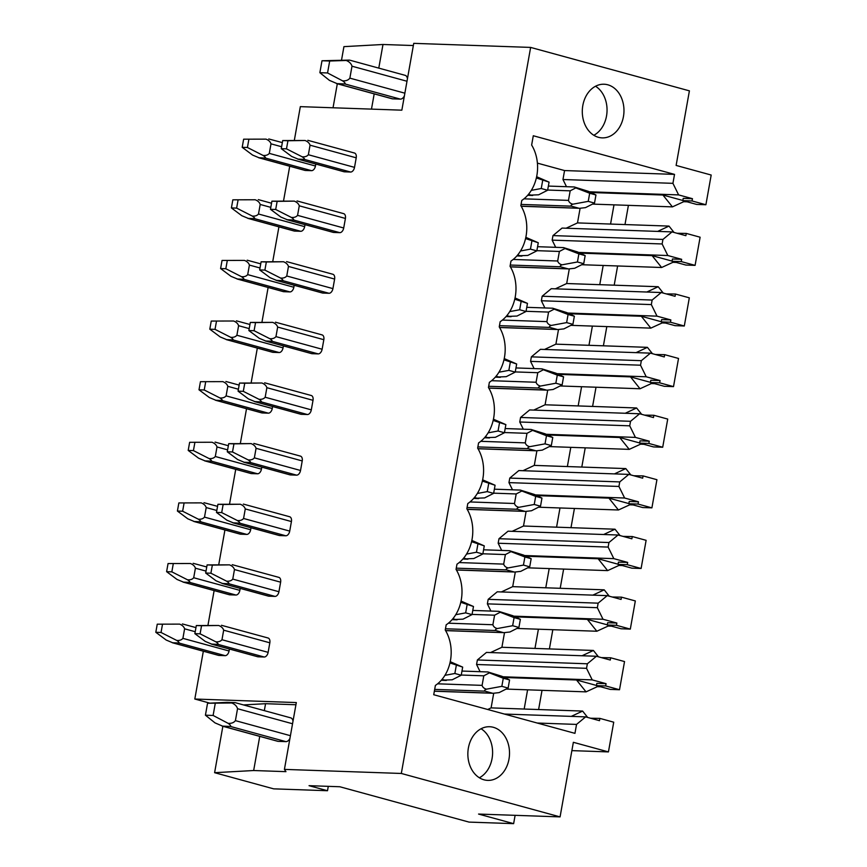 <?xml version="1.0" encoding="UTF-8"?>
<svg xmlns="http://www.w3.org/2000/svg" width="867" height="867" viewBox="0 0 867 867"><rect width="100%" height="100%" fill="white"/><g stroke="black" fill="none" stroke-linecap="round" stroke-linejoin="round"><path stroke-width="1.3" d="M339.81 786.748L469.036 822.1L513.632 823.65L478.562 814.059L560.071 816.887L401.313 773.462L284.419 769.387L285.958 771.652L253.663 770.525L214.604 772.692L273.679 788.851L327.509 790.726L309.042 785.675L339.81 786.748M413.353 45.539L382.986 44.488L343.928 46.645L341.576 59.834M337.317 83.785L333.036 107.779M222.862 726.286L214.604 772.692M294.368 140.14L300.329 106.641L401.844 110.174L413.743 43.35L530.637 47.414L689.406 90.851L676.119 165.434L711.189 175.036L705.901 204.742L696.667 204.428L682.828 200.635L683.229 198.37L692.462 198.695L692.05 200.96L682.828 200.635M382.986 44.488L378.781 68.125M374.197 93.874L371.477 109.123M295.929 704.752L265.562 703.701L264.327 710.626M259.742 736.376L253.663 770.525M222.104 726.091L230.503 726.47C231.11 725.961 230.319 724.92 228.129 723.338C231.435 723.587 233.862 722.688 235.412 720.64L237.536 708.707C236.81 706.139 234.892 704.221 231.76 702.974L207.549 703.256L205.425 715.188L215.005 722.883L222.819 726.21L278.199 741.361A6.102 3.782 105.3 0 1 277.657 741.274L222.375 726.156M278.199 741.361L285.893 741.632A6.102 3.782 105.3 0 0 289.936 738.402M235.163 702.649L290.694 717.843A6.102 3.782 105.3 0 1 293.003 721.225M319.869 72.687L327.553 72.958L329.688 61.015L321.993 60.755L319.869 72.687L329.449 80.382L337.263 83.698L392.653 98.849A6.102 3.782 105.3 0 1 392.101 98.773L336.819 83.644M392.653 98.849L400.337 99.12A6.102 3.782 105.3 0 0 404.39 95.901M336.548 83.59L344.958 83.969C345.554 83.46 344.763 82.419 342.573 80.837C345.89 81.086 348.317 80.176 349.867 78.138L351.991 66.206C351.265 63.627 349.336 61.72 346.204 60.462L349.596 60.126L405.138 75.331A6.102 3.782 105.3 0 1 407.447 78.713M243.454 704.925L265.562 703.701M209.738 703.115L194.815 699.03L296.319 702.563L284.419 769.387M513.632 823.65L515.117 815.327M590.622 718.244L599.888 718.396L613.728 722.189L608.439 751.906L571.873 750.627M538.602 709.542L542.027 690.327M600.723 686.794L597.352 686.675M601.427 657.619L610.682 657.782L624.533 661.564L619.515 689.731L610.281 689.406L596.442 685.624L596.843 683.348L606.066 683.673L605.665 685.938L596.442 685.624M549.407 648.917L552.821 629.702M611.528 626.169L608.146 626.05M612.221 597.005L621.476 597.157L635.327 600.939L630.309 629.106L621.086 628.781L607.236 624.999L607.637 622.734L616.87 623.048L616.459 625.313L607.236 624.999M560.201 588.292L563.626 569.088M622.322 565.544L618.951 565.436M623.026 536.38L632.281 536.532L646.121 540.325L641.103 568.481L631.88 568.167L618.03 564.374L618.442 562.109L627.665 562.423L627.264 564.699L618.03 564.374M570.995 527.678L574.42 508.463M633.127 504.93L629.745 504.811M633.82 475.755L643.076 475.907L656.926 479.7L651.908 507.856L642.675 507.542L628.835 503.749L629.236 501.484L638.47 501.809L638.058 504.074L628.835 503.749M581.8 467.053L585.225 447.838M643.921 444.305L640.54 444.186M644.614 415.13L653.881 415.282L667.72 419.075L662.702 447.242L653.48 446.917L639.629 443.124L640.03 440.859L649.264 441.184L648.863 443.449L639.629 443.124M592.594 406.428L596.019 387.213M654.715 383.68L651.345 383.561M655.419 354.505L664.675 354.668L678.525 358.45L673.507 386.617L664.274 386.292L650.434 382.51L650.835 380.234L660.058 380.559L659.657 382.824L650.434 382.51M603.399 345.803L606.813 326.588M665.52 323.055L662.139 322.936M666.214 293.891L675.469 294.043L689.319 297.825L684.301 325.992L675.079 325.667L661.228 321.885L661.629 319.62L670.863 319.934L670.451 322.21L661.228 321.885M614.194 285.189L617.618 265.974M676.314 262.43L672.944 262.322M677.019 233.266L686.274 233.418L700.113 237.211L695.096 265.367L685.873 265.053L672.023 261.26L672.434 258.995L681.657 259.32L681.256 261.585L672.023 261.26M624.988 224.564L628.412 205.349M687.119 201.816L683.738 201.697M560.071 816.887L573.358 742.304L608.439 751.906M695.096 265.367L681.256 261.585M686.274 233.418L685.873 235.683L672.023 231.901L662.941 239.422L662.128 243.963L667.818 255.527L681.657 259.32M684.301 325.992L670.451 322.21M675.469 294.043L675.068 296.308L661.228 292.526L652.136 300.047L651.334 304.588L657.013 316.152L670.863 319.934M673.507 386.617L659.657 382.824M664.675 354.668L664.274 356.933L650.423 353.14L641.342 360.672L640.529 365.202L646.218 376.777L660.058 380.559M662.702 447.242L648.863 443.449M653.881 415.282L653.469 417.558L639.629 413.765L630.537 421.297L629.735 425.827L635.413 437.391L649.264 441.184M651.908 507.856L638.058 504.074M643.076 475.907L642.675 478.172L628.824 474.39L619.742 481.911L618.93 486.452L624.619 498.016L638.47 501.809M641.103 568.481L627.264 564.699M632.281 536.532L631.87 538.797L618.03 535.015L608.948 542.536L608.135 547.077L613.825 558.641L627.665 562.423M630.309 629.106L616.459 625.313M621.476 597.157L621.075 599.422L607.225 595.64L598.143 603.161L597.341 607.691L603.02 619.266L616.87 623.048M619.515 689.731L605.665 685.938M610.682 657.782L610.281 660.047L596.431 656.254L587.349 663.786L586.536 668.316L592.226 679.891L606.066 683.673M705.901 204.742L692.05 200.96M599.888 718.396L599.476 720.672L585.637 716.879L576.544 724.411L574.951 733.352L433.728 694.727L435.386 685.429A36.598 28.405 92 0 0 445.248 630.027L446.18 624.814A36.598 28.405 92 0 0 456.053 569.402L456.974 564.189A36.598 28.405 92 0 0 466.847 508.777L467.779 503.564A36.598 28.405 92 0 0 477.652 448.152L478.573 442.939A36.598 28.405 92 0 0 488.446 387.527L489.378 382.325A36.598 28.405 92 0 0 499.24 326.913L500.172 321.7A36.598 28.405 92 0 0 510.045 266.288L510.966 261.075A36.598 28.405 92 0 0 520.839 205.663L521.771 200.45A36.598 28.405 92 0 0 531.644 145.038L533.292 135.751L674.526 174.386L672.933 183.338L678.612 194.902L692.462 198.695M401.313 773.462L530.637 47.414M598.458 137.311A26.844 20.83 92 0 0 602.197 137.875A26.844 20.83 92 0 0 623.785 114.206A26.844 20.83 92 0 0 607.81 84.803A26.844 20.83 92 0 0 604.071 84.229A26.844 20.83 92 0 0 582.483 107.898A26.844 20.83 92 0 0 598.458 137.311M484.014 779.812A26.844 20.83 92 0 0 487.753 780.387A26.844 20.83 92 0 0 509.33 756.718A26.844 20.83 92 0 0 493.366 727.305A26.844 20.83 92 0 0 489.617 726.73A26.844 20.83 92 0 0 468.039 750.41A26.844 20.83 92 0 0 484.014 779.812M672.055 261.097L652.125 255.646L580.034 253.131M667.818 255.527L578.549 252.416M661.228 292.526L551.26 288.689L542.168 296.221L541.366 300.751L651.334 304.588M652.136 300.047L542.168 296.221M657.013 316.152L567.744 313.041M544.899 307.948L541.366 300.751M661.261 321.722L641.331 316.26L569.24 313.756M650.423 353.14L540.455 349.314L531.373 356.846L530.561 361.376L640.529 365.202M641.342 360.672L531.373 356.846M646.218 376.777L556.95 373.666M534.105 368.573L530.561 361.376M650.456 382.336L630.526 376.885L558.435 374.381M639.629 413.765L529.661 409.939L520.568 417.46L519.767 422.001L629.735 425.827M630.537 421.297L520.568 417.46M635.413 437.391L546.145 434.291M523.3 429.198L519.767 422.001M639.662 442.961L619.732 437.51L547.641 434.996M628.824 474.39L518.856 470.564L509.774 478.085L508.962 482.626L618.93 486.452M619.742 481.911L509.774 478.085M624.619 498.016L535.351 494.905M512.505 489.822L508.962 482.626M628.857 503.586L608.927 498.135L536.836 495.621M618.03 535.015L508.062 531.178L498.98 538.71L498.167 543.241L608.135 547.077M608.948 542.536L498.98 538.71M613.825 558.641L524.557 555.53M501.7 550.437L498.167 543.241M618.063 564.211L598.132 558.76L526.041 556.246M607.225 595.64L497.257 591.803L488.175 599.335L487.373 603.865L597.341 607.691M598.143 603.161L488.175 599.335M603.02 619.266L513.752 616.155M490.906 611.062L487.373 603.865M607.268 624.825L587.338 619.374L515.236 616.87M596.431 656.254L486.463 652.428L477.381 659.96L476.568 664.49L586.536 668.316M587.349 663.786L477.381 659.96M592.226 679.891L502.958 676.78M480.101 671.687L476.568 664.49M596.463 685.45L576.533 679.999L504.442 677.495M585.637 716.879L504.388 714.05M576.544 724.411L537.237 723.035M674.526 174.386L564.558 170.561L537.399 163.126M564.558 170.561L562.965 179.512L566.498 186.708M580.099 208.308L577.498 222.906L669.01 226.092L674.038 232.454M566.14 228.216L577.498 222.906M662.941 239.422L552.973 235.596L562.054 228.075L672.023 231.901M552.973 235.596L552.16 240.126L555.693 247.323M569.294 268.933L566.693 283.531L599.758 284.679L603.183 265.465L581.692 264.717M555.346 288.83L566.693 283.531M558.5 329.547L555.899 344.156L588.964 345.304L592.389 326.09L570.898 325.342M544.541 349.455L555.899 344.156M547.695 390.172L545.094 404.781L578.17 405.929L581.584 386.715L560.104 385.967M533.747 410.08L545.094 404.781M536.901 450.797L534.3 465.395L567.365 466.554L570.789 447.339L549.299 446.592M522.942 470.705L534.3 465.395M526.106 511.422L523.505 526.02L556.571 527.169L559.995 507.964L538.505 507.206M512.148 531.33L523.505 526.02M515.301 572.036L512.7 586.645L545.766 587.793L549.19 568.579L527.7 567.831M501.354 591.944L512.7 586.645M504.507 632.661L501.906 647.27L534.972 648.418L538.396 629.204L516.905 628.456M490.549 652.569L501.906 647.27M493.702 693.286L491.101 707.884L524.177 709.043L527.591 689.829L506.1 689.081M487.688 709.488L491.101 707.884M542.699 180.39L541.246 188.507L547.619 190.252L549.071 182.135L536.359 177.952M541.246 188.507L531.319 190.361M549.071 182.135L536.63 176.716M528.415 194.425L532.685 195.476M527.743 195.216L538.591 194.804L547.619 190.252M594.513 203.084L595.954 194.967L589.679 193.243L588.238 201.361L594.513 203.084L585.485 207.636L579.579 208.308M595.954 194.967L588.39 191.336L574.236 186.958M574.723 187.066L575.786 187.89L570.183 190.838L568.481 200.385C569.066 202.336 570.529 203.604 572.881 204.189C571.158 204.883 570.638 205.533 571.32 206.162L578.712 208.188L521.154 206.183M589.679 193.243L575.786 187.89M588.238 201.361L572.881 204.189M531.894 241.015L530.452 249.132L536.825 250.877L538.266 242.76L525.565 238.566M530.452 249.132L520.514 250.986M538.266 242.76L525.836 237.33M517.61 255.05L521.891 256.101M516.938 255.841L527.797 255.429L536.825 250.877M583.719 263.698L585.16 255.592L578.885 253.868L577.433 261.986L583.719 263.698L574.691 268.261L568.774 268.933M585.16 255.592L577.585 251.961L563.431 247.583M563.929 247.691L564.981 248.515L559.388 251.452L557.687 261C558.261 262.961 559.735 264.229 562.076 264.814C560.353 265.497 559.833 266.158 560.526 266.787L567.907 268.803L510.349 266.808M578.885 253.868L564.981 248.515M577.433 261.986L562.076 264.814M521.1 301.64L519.658 309.757L526.02 311.491L527.472 303.385L514.76 299.191M519.658 309.757L509.72 311.6M527.472 303.385L515.031 297.955M506.816 315.675L511.086 316.726M506.144 316.455L516.992 316.054L526.02 311.491M572.914 324.323L574.355 316.206L568.08 314.493L566.639 322.611L572.914 324.323L563.886 328.886L557.98 329.547M574.355 316.206L566.79 312.586L552.637 308.208M553.124 308.316L554.186 309.14L548.583 312.077L546.882 321.624C547.467 323.575 548.93 324.854 551.282 325.428C549.559 326.122 549.039 326.783 549.721 327.412L557.113 329.427L499.555 327.423M568.08 314.493L554.186 309.14M566.639 322.611L551.282 325.428M510.305 362.265L508.853 370.372L515.226 372.116L516.667 363.999L503.965 359.816M508.853 370.372L498.926 372.225M516.667 363.999L504.236 358.58M496.022 376.289L500.292 377.351M495.339 377.08L506.198 376.679L515.226 372.116M562.119 384.948L563.561 376.831L557.286 375.118L555.845 383.225L562.119 384.948L553.092 389.5L547.185 390.172M563.561 376.831L555.996 373.211L541.842 368.833M542.33 368.941L543.381 369.754L537.789 372.702L536.088 382.249C536.662 384.2 538.136 385.468 540.488 386.053C538.754 386.747 538.244 387.408 538.927 388.037L546.308 390.052L488.75 388.048M557.286 375.118L543.381 369.754M555.845 383.225L540.488 386.053M499.5 422.89L498.059 430.997L504.431 432.741L505.873 424.624L493.16 420.441M498.059 430.997L488.121 432.85M505.873 424.624L493.431 419.205M485.217 436.914L489.487 437.965M484.545 437.705L495.404 437.304L504.431 432.741M551.314 445.573L552.767 437.456L546.481 435.733L545.04 443.85L551.314 445.573L542.287 450.125L536.38 450.797M552.767 437.456L545.191 433.825L531.038 429.458M531.525 429.566L532.587 430.379L526.984 433.327L525.283 442.874C525.868 444.825 527.331 446.093 529.683 446.678C527.96 447.372 527.439 448.022 528.133 448.651L535.513 450.677L477.955 448.673M546.481 435.733L532.587 430.379M545.04 443.85L529.683 446.678M488.706 483.504L487.254 491.622L493.626 493.366L495.079 485.249L482.366 481.066M487.254 491.622L477.327 493.475M495.079 485.249L482.637 479.83M474.422 497.539L478.692 498.59M473.75 498.33L484.599 497.918L493.626 493.366M540.52 506.187L541.962 498.081L535.687 496.358L534.245 504.475L540.52 506.187L531.493 510.75L525.586 511.422M541.962 498.081L534.397 494.45L520.243 490.072M520.731 490.18L521.793 491.004L516.19 493.952L514.489 503.499C515.074 505.45 516.537 506.718 518.889 507.303C517.165 507.986 516.645 508.647 517.328 509.276L524.719 511.302L467.161 509.297M535.687 496.358L521.793 491.004M534.245 504.475L518.889 507.303M477.901 544.129L476.46 552.246L482.832 553.991L484.274 545.874L471.572 541.68M476.46 552.246L466.522 554.089M484.274 545.874L471.843 540.444M463.617 558.164L467.898 559.215M462.945 558.955L473.805 558.543L482.832 553.991M529.715 566.812L531.168 558.695L524.893 556.982L523.44 565.1L529.715 566.812L520.699 571.375L514.781 572.047M531.168 558.695L523.592 555.075L509.438 550.697L483.569 549.808M509.937 550.805L510.988 551.629L505.385 554.566L503.694 564.114C504.269 566.075 505.732 567.343 508.084 567.928C506.361 568.611 505.84 569.272 506.534 569.901L513.914 571.917L456.356 569.912M524.893 556.982L510.988 551.629M523.44 565.1L508.084 567.928M467.107 604.754L465.666 612.871L472.027 614.605L473.48 606.499L460.767 602.305M465.666 612.871L455.728 614.714M473.48 606.499L461.038 601.069M452.823 618.789L457.093 619.84M452.151 619.569L463 619.168L472.027 614.605M518.921 627.437L520.363 619.32L514.088 617.607L512.646 625.725L518.921 627.437L509.894 632L503.987 632.661M520.363 619.32L512.798 615.7L498.644 611.322M499.132 611.43L500.194 612.254L494.591 615.191L492.889 624.739C493.475 626.689 494.938 627.968 497.29 628.542C495.566 629.236 495.046 629.897 495.729 630.526L503.12 632.542L445.562 630.537M514.088 617.607L500.194 612.254M512.646 625.725L497.29 628.542M456.313 665.379L454.861 673.486L461.233 675.23L462.675 667.113L449.973 662.93M454.861 673.486L444.934 675.339M462.675 667.113L450.244 661.694M442.029 679.403L446.299 680.465M441.346 680.194L452.206 679.793L461.233 675.23M508.127 688.062L509.568 679.945L503.293 678.232L501.841 686.339L508.127 688.062L499.099 692.614L493.193 693.286M509.568 679.945L502.004 676.325L487.85 671.947M488.338 672.055L489.389 672.868L483.797 675.816L482.095 685.363C482.67 687.314 484.144 688.582 486.495 689.167C484.761 689.861 484.252 690.522 484.935 691.151L492.315 693.167L434.367 691.151M503.293 678.232L489.389 672.868M501.841 686.339L486.495 689.167M672.933 183.338L562.965 179.512M678.612 194.902L589.343 191.791M682.86 200.472L662.919 195.021L590.828 192.507M662.128 243.963L552.16 240.126M657.652 231.402L669.01 226.092M592.497 204.103L613.988 204.85L610.563 224.054M613.988 204.85L672.424 206.877L662.919 195.021M684.843 201.187L672.424 206.877M674.038 261.812L661.629 267.502L652.125 255.646M661.629 267.502L603.183 265.465M646.858 292.016L658.205 286.717L663.233 293.068M658.205 286.717L599.758 284.679M663.244 322.437L650.835 328.127L641.331 316.26M650.835 328.127L592.389 326.09M636.053 352.641L647.411 347.342L652.439 353.693M647.411 347.342L588.964 345.304M652.439 383.062L640.03 388.752L630.526 376.885M640.03 388.752L581.584 386.715M625.259 413.266L636.606 407.967L641.645 414.318M636.606 407.967L578.17 405.929M641.645 443.676L629.236 449.366L619.732 437.51M629.236 449.366L570.789 447.339M614.454 473.891L625.811 468.581L630.84 474.943M625.811 468.581L567.365 466.554M630.851 504.301L618.431 509.991L608.927 498.135M618.431 509.991L559.995 507.964M603.66 534.516L615.017 529.206L620.046 535.568M615.017 529.206L556.571 527.169M620.046 564.926L607.637 570.616L598.132 558.76M607.637 570.616L549.19 568.579M592.865 595.13L604.212 589.831L609.241 596.182M604.212 589.831L545.766 587.793M609.252 625.551L596.843 631.241L587.338 619.374M596.843 631.241L538.396 629.204M582.06 655.755L593.418 650.456L598.447 656.807M593.418 650.456L534.972 648.418M598.447 686.165L586.038 691.866L576.533 679.999M586.038 691.866L527.591 689.829M571.266 716.38L582.613 711.07L587.653 717.432M582.613 711.07L524.177 709.043M289.719 166.236L283.563 200.765M278.925 226.851L272.769 261.39M268.12 287.476L261.975 322.015M257.326 348.101L251.17 382.64M246.521 408.725L240.376 443.254M235.726 469.35L229.571 503.879M224.932 529.965L218.777 564.504M214.127 590.59L207.982 625.129M203.333 651.215L194.815 699.03M281.266 148.669L286.489 148.853L287.942 140.736L282.707 140.552L281.266 148.669L291.659 156.439L298.281 159.192L344.437 171.818A4.877 3.024 105.3 0 1 344.004 171.753L297.934 159.149M344.437 171.818L350.593 172.034A4.877 3.024 105.3 0 0 354.516 167.364L356.218 157.816A4.877 3.024 105.3 0 0 354.43 153.004A4.877 3.024 105.3 0 0 353.985 152.939M247.843 218.365L254.573 218.668C254.963 218.224 254.204 217.357 252.297 216.067C255.071 216.327 257.141 215.634 258.496 214.008L260.198 204.46C259.504 202.336 257.835 200.776 255.201 199.768L232.844 199.822L231.402 207.928L241.795 215.699L248.417 218.462L294.574 231.088A4.877 3.024 105.3 0 1 294.13 231.012L248.07 218.419M294.574 231.088L300.73 231.294A4.877 3.024 105.3 0 0 304.653 226.634L305 224.661M270.461 209.294L275.695 209.478L277.137 201.361L271.913 201.177L270.461 209.294L280.854 217.053L287.486 219.817L333.643 232.443A4.877 3.024 105.3 0 1 333.199 232.378L287.14 219.774M333.643 232.443L339.788 232.659A4.877 3.024 105.3 0 0 343.711 227.988L345.413 218.441A4.877 3.024 105.3 0 0 343.625 213.629A4.877 3.024 105.3 0 0 343.191 213.564M237.049 278.99L243.768 279.293C244.169 278.849 243.41 277.971 241.492 276.681C244.266 276.952 246.336 276.259 247.702 274.622L249.403 265.085C248.71 262.961 247.041 261.4 244.396 260.393L222.05 260.436L220.597 268.553L230.99 276.324L237.623 279.076L283.769 291.702A4.877 3.024 105.3 0 1 283.336 291.637L237.276 279.033M283.769 291.702L289.925 291.919A4.877 3.024 105.3 0 0 293.848 287.248L294.206 285.286M259.666 269.919L264.89 270.103L266.342 261.986L261.108 261.801L259.666 269.919L270.06 277.678L276.681 280.442L322.838 293.068A4.877 3.024 105.3 0 1 322.405 293.003L276.335 280.399M322.838 293.068L328.994 293.284A4.877 3.024 105.3 0 0 332.917 288.613L334.619 279.066A4.877 3.024 105.3 0 0 332.83 274.254A4.877 3.024 105.3 0 0 332.397 274.189M226.244 339.604L232.974 339.918C233.364 339.463 232.605 338.596 230.698 337.306C233.472 337.566 235.542 336.884 236.897 335.247L238.598 325.699C237.905 323.586 236.247 322.025 233.602 321.007L211.245 321.061L209.803 329.178L220.196 336.938L226.818 339.701L272.975 352.327A4.877 3.024 105.3 0 1 272.541 352.262L226.471 339.658M272.975 352.327L279.131 352.544A4.877 3.024 105.3 0 0 283.054 347.873L283.401 345.911M248.862 330.544L254.096 330.717L255.537 322.611L250.314 322.426L248.862 330.544L259.266 338.303L265.887 341.067L312.044 353.693A4.877 3.024 105.3 0 1 311.6 353.617L265.54 341.024M312.044 353.693L318.189 353.899A4.877 3.024 105.3 0 0 322.123 349.238L323.825 339.691A4.877 3.024 105.3 0 0 322.036 334.879A4.877 3.024 105.3 0 0 321.592 334.814M215.45 400.229L222.18 400.543C222.57 400.088 221.811 399.221 219.893 397.931C222.678 398.191 224.737 397.509 226.103 395.872L227.804 386.324C227.111 384.211 225.442 382.65 222.797 381.632L200.45 381.686L198.998 389.803L209.391 397.563L216.024 400.326L262.181 412.952A4.877 3.024 105.3 0 1 261.736 412.887L215.677 400.283M262.181 412.952L268.326 413.169A4.877 3.024 105.3 0 0 272.26 408.498L272.606 406.525M238.067 391.158L243.302 391.342L244.743 383.225L239.509 383.051L238.067 391.158L248.461 398.928L255.093 401.681L301.239 414.307A4.877 3.024 105.3 0 1 300.806 414.242L254.746 401.649M301.239 414.307L307.395 414.524A4.877 3.024 105.3 0 0 311.318 409.863L313.02 400.316A4.877 3.024 105.3 0 0 311.231 395.493A4.877 3.024 105.3 0 0 310.798 395.428M204.645 460.854L211.375 461.157C211.776 460.713 211.006 459.846 209.099 458.556C211.873 458.816 213.943 458.134 215.309 456.497L216.999 446.949C216.316 444.836 214.648 443.265 212.003 442.257L189.645 442.311L188.204 450.428L198.597 458.188L205.23 460.951L251.376 473.577A4.877 3.024 105.3 0 1 250.942 473.512L204.883 460.908M251.376 473.577L257.532 473.783A4.877 3.024 105.3 0 0 261.455 469.123L261.812 467.15M227.273 451.783L232.497 451.967L233.949 443.85L228.715 443.666L227.273 451.783L237.666 459.543L244.288 462.306L290.445 474.932A4.877 3.024 105.3 0 1 290.012 474.867L243.941 462.263M290.445 474.932L296.601 475.149A4.877 3.024 105.3 0 0 300.524 470.478L302.225 460.93A4.877 3.024 105.3 0 0 300.437 456.118A4.877 3.024 105.3 0 0 299.993 456.053M193.85 521.479L200.58 521.782C200.971 521.338 200.212 520.471 198.305 519.181C201.079 519.441 203.149 518.748 204.504 517.122L206.205 507.574C205.512 505.45 203.843 503.89 201.209 502.882L178.851 502.936L177.41 511.042L187.803 518.813L194.425 521.566L240.582 534.191A4.877 3.024 105.3 0 1 240.137 534.126L194.078 521.533M240.582 534.191L246.727 534.408A4.877 3.024 105.3 0 0 250.661 529.748L251.007 527.775M216.468 512.408L221.703 512.592L223.144 504.475L217.92 504.291L216.468 512.408L226.861 520.167L233.494 522.931L279.64 535.557A4.877 3.024 105.3 0 1 279.207 535.492L233.147 522.888M279.64 535.557L285.796 535.773A4.877 3.024 105.3 0 0 289.719 531.103L291.42 521.555A4.877 3.024 105.3 0 0 289.632 516.743A4.877 3.024 105.3 0 0 289.199 516.678M183.056 582.104L189.775 582.407C190.176 581.963 189.418 581.085 187.5 579.795C190.274 580.056 192.344 579.373 193.709 577.736L195.411 568.199C194.717 566.075 193.048 564.515 190.404 563.496L168.057 563.55L166.605 571.667L176.998 579.438L183.631 582.191L229.777 594.816A4.877 3.024 105.3 0 1 229.343 594.751L183.284 582.147M229.777 594.816L235.932 595.033A4.877 3.024 105.3 0 0 239.856 590.362L240.213 588.4M205.674 573.033L210.898 573.206L212.35 565.1L207.115 564.916L205.674 573.033L216.067 580.792L222.689 583.556L268.846 596.182A4.877 3.024 105.3 0 1 268.412 596.117L222.342 583.513M268.846 596.182L275.002 596.398A4.877 3.024 105.3 0 0 278.925 591.727L280.626 582.18A4.877 3.024 105.3 0 0 278.838 577.368A4.877 3.024 105.3 0 0 278.405 577.303M172.251 642.718L178.981 643.032C179.371 642.577 178.613 641.71 176.705 640.42C179.48 640.68 181.55 639.998 182.904 638.361L184.606 628.813C183.912 626.7 182.254 625.14 179.61 624.121L157.252 624.175L155.811 632.292L166.204 640.052L172.826 642.815L218.983 655.441A4.877 3.024 105.3 0 1 218.549 655.376L172.479 642.772M218.983 655.441L225.138 655.658A4.877 3.024 105.3 0 0 229.061 650.987L229.408 649.025M194.869 633.647L200.104 633.831L201.545 625.725L196.321 625.541L194.869 633.647L205.262 641.417L211.895 644.181L258.052 656.807A4.877 3.024 105.3 0 1 257.607 656.731L211.548 644.138M258.052 656.807L264.197 657.013A4.877 3.024 105.3 0 0 268.131 652.352L269.832 642.805A4.877 3.024 105.3 0 0 268.044 637.993A4.877 3.024 105.3 0 0 267.6 637.917M258.637 157.74L265.367 158.043C265.768 157.599 264.999 156.732 263.091 155.442C265.866 155.702 267.936 155.02 269.301 153.383L270.992 143.835C270.309 141.722 268.64 140.151 265.996 139.143L243.638 139.197L242.196 147.314L252.59 155.074L259.222 157.837L305.368 170.463A4.877 3.024 105.3 0 1 304.935 170.398L258.875 157.794M305.368 170.463L311.524 170.669A4.877 3.024 105.3 0 0 315.447 166.009L315.805 164.036M265.996 139.143L243.638 139.197M282.339 142.611L268.77 138.958M242.196 147.314L247.42 147.488L248.872 139.381M297.706 159.105L304.436 159.409C304.826 158.954 304.068 158.087 302.16 156.797L286.489 148.853M302.16 156.797C304.935 157.057 307.005 156.374 308.359 154.738L310.061 145.19C309.367 143.077 307.698 141.516 305.065 140.497L282.707 140.552M354.43 153.004L307.839 140.313M305.065 140.497L287.942 140.736M263.091 155.442L247.42 147.488M255.201 199.768L232.844 199.822M231.402 207.928L236.626 208.113L238.067 199.995M286.912 219.719L293.642 220.034C294.032 219.579 293.274 218.712 291.355 217.422L275.695 209.478M291.355 217.422C294.141 217.682 296.2 216.999 297.565 215.363L299.267 205.815C298.573 203.702 296.904 202.141 294.26 201.122L271.913 201.177M343.625 213.629L297.034 200.938M294.26 201.122L277.137 201.361M252.297 216.067L236.626 208.113M244.396 260.393L222.05 260.436M260.739 263.861L247.171 260.198M220.597 268.553L225.832 268.737L227.273 260.62M276.107 280.344L282.837 280.659C283.227 280.204 282.469 279.337 280.561 278.047L264.89 270.103M280.561 278.047C283.336 278.307 285.406 277.624 286.76 275.988L288.462 266.44C287.768 264.327 286.11 262.755 283.466 261.747L261.108 261.801M283.466 261.747L266.342 261.986M241.492 276.681L225.832 268.737M233.602 321.007L211.245 321.061M249.945 324.486L236.377 320.823M209.803 329.178L215.027 329.362L216.479 321.245M265.313 340.969L272.043 341.273C272.433 340.829 271.674 339.962 269.767 338.672L254.096 330.717M269.767 338.672C272.541 338.932 274.611 338.249 275.966 336.613L277.668 327.065C276.974 324.952 275.305 323.38 272.661 322.372L250.314 322.426M322.036 334.879L275.446 322.188M272.661 322.372L255.537 322.611M230.698 337.306L215.027 329.362M222.797 381.632L200.45 381.686M198.998 389.803L204.233 389.987L205.674 381.87M254.508 401.594L261.238 401.898C261.639 401.454 260.88 400.576 258.962 399.286L243.302 391.342M258.962 399.286C261.736 399.557 263.806 398.863 265.172 397.238L266.873 387.69C266.18 385.566 264.511 384.005 261.867 382.997L239.509 383.051M311.231 395.493L264.641 382.802M261.867 382.997L244.743 383.225M219.893 397.931L204.233 389.987M212.003 442.257L189.645 442.311M188.204 450.428L193.428 450.602L194.88 442.495M243.714 462.219L250.444 462.523C250.834 462.068 250.075 461.201 248.168 459.911L232.497 451.967M248.168 459.911C250.942 460.171 253.012 459.488 254.367 457.852L256.068 448.304C255.375 446.191 253.706 444.63 251.072 443.611L228.715 443.666M300.437 456.118L253.847 443.427M251.072 443.611L233.949 443.85M209.099 458.556L193.428 450.602M201.209 502.882L178.851 502.936M217.552 506.35L203.983 502.687M177.41 511.042L182.634 511.227L184.075 503.109M232.92 522.834L239.65 523.148C240.04 522.693 239.281 521.826 237.363 520.536L221.703 512.592M237.363 520.536C240.137 520.796 242.207 520.113 243.573 518.477L245.274 508.929C244.581 506.816 242.912 505.255 240.267 504.236L217.92 504.291M240.267 504.236L223.144 504.475M198.305 519.181L182.634 511.227M190.404 563.496L168.057 563.55M206.747 566.975L193.178 563.312M166.605 571.667L171.839 571.852L173.281 563.734M222.115 583.458L228.845 583.762C229.235 583.318 228.476 582.451 226.569 581.161L210.898 573.206M226.569 581.161C229.343 581.421 231.413 580.738 232.768 579.102L234.469 569.554C233.776 567.441 232.118 565.869 229.473 564.861L207.115 564.916M278.838 577.368L232.248 564.677M229.473 564.861L212.35 565.1M187.5 579.795L171.839 571.852M179.61 624.121L157.252 624.175M195.953 627.6L182.384 623.937M155.811 632.292L161.034 632.476L162.487 624.359M211.32 644.083L218.05 644.387C218.441 643.943 217.682 643.076 215.775 641.786L200.104 633.831M215.775 641.786C218.549 642.046 220.608 641.352 221.974 639.727L223.675 630.179C222.982 628.066 221.313 626.494 218.668 625.486L196.321 625.541M268.044 637.993L221.453 625.291M218.668 625.486L201.545 625.725M176.705 640.42L161.034 632.476M593.819 135.274A26.844 20.83 92 0 0 607.03 111.193A26.844 20.83 92 0 0 595.531 86.245M479.375 777.775A26.844 20.83 92 0 0 492.586 753.694A26.844 20.83 92 0 0 481.077 728.757M328.29 786.347L327.509 790.726M231.76 702.974L234.762 702.606L227.067 702.346L207.549 703.256M228.129 723.338L213.109 715.459L215.233 703.527M205.425 715.188L213.109 715.459M342.573 80.837L327.553 72.958M349.206 60.105L321.993 60.755M346.204 60.462L329.688 61.015M571.32 206.162L521.067 204.417M568.481 200.385L523.982 198.836M570.183 190.838L547.651 190.046M560.526 266.787L510.262 265.042M557.687 261L513.177 259.45M559.388 251.452L536.857 250.671M549.721 327.412L499.468 325.656M546.882 321.624L502.383 320.075M548.583 312.077L526.063 311.296M538.927 388.037L488.663 386.281M536.088 382.249L491.589 380.7M537.789 372.702L515.258 371.921M528.133 448.651L477.869 446.906M525.283 442.874L480.784 441.325M526.984 433.327L504.464 432.535M517.328 509.276L467.075 507.531M514.489 503.499L469.99 501.95M516.19 493.952L493.659 493.16M506.534 569.901L456.27 568.156M503.694 564.114L459.185 562.564M505.385 554.566L482.865 553.785M495.729 630.526L445.475 628.77M492.889 624.739L448.391 623.189M494.591 615.191L472.071 614.41M484.935 691.151L434.67 689.395M482.095 685.363L437.597 683.814M483.797 675.816L461.266 675.035M270.992 143.835L281.602 146.74M269.301 153.383L315.447 166.009M265.367 158.043L311.524 170.669M310.061 145.19L356.218 157.816M308.359 154.738L354.516 167.364M304.436 159.409L350.593 172.034M260.198 204.46L270.807 207.365M258.496 214.008L304.653 226.634M254.573 218.668L300.73 231.294M299.267 205.815L345.413 218.441M297.565 215.363L343.711 227.988M293.642 220.034L339.788 232.659M249.403 265.085L260.013 267.979M247.702 274.622L293.848 287.248M243.768 279.293L289.925 291.919M288.462 266.44L334.619 279.066M286.76 275.988L332.917 288.613M282.837 280.659L328.994 293.284M238.598 325.699L249.208 328.604M236.897 335.247L283.054 347.873M232.974 339.918L279.131 352.544M277.668 327.065L323.825 339.691M275.966 336.613L322.123 349.238M272.043 341.273L318.189 353.899M227.804 386.324L238.414 389.229M226.103 395.872L272.26 408.498M222.18 400.543L268.326 413.169M266.873 387.69L313.02 400.316M265.172 397.238L311.318 409.863M261.238 401.898L307.395 414.524M216.999 446.949L227.609 449.854M215.309 456.497L261.455 469.123M211.375 461.157L257.532 473.783M256.068 448.304L302.225 460.93M254.367 457.852L300.524 470.478M250.444 462.523L296.601 475.149M206.205 507.574L216.815 510.479M204.504 517.122L250.661 529.748M200.58 521.782L246.727 534.408M245.274 508.929L291.42 521.555M243.573 518.477L289.719 531.103M239.65 523.148L285.796 535.773M195.411 568.199L206.021 571.093M193.709 577.736L239.856 590.362M189.775 582.407L235.932 595.033M234.469 569.554L280.626 582.18M232.768 579.102L278.925 591.727M228.845 583.762L275.002 596.398M184.606 628.813L195.216 631.718M182.904 638.361L229.061 650.987M178.981 643.032L225.138 655.658M223.675 630.179L269.832 642.805M221.974 639.727L268.131 652.352M218.05 644.387L264.197 657.013M237.536 708.707L292.547 723.761M235.412 720.64L290.423 735.693M230.503 726.47L285.893 741.632M351.991 66.206L406.991 81.249M349.867 78.138L404.867 93.181M344.958 83.969L400.337 99.12M532.349 195.454L527.667 195.292M579.243 208.286L521.197 206.259M574.182 186.969L548.367 186.069M521.555 256.079L516.873 255.917M568.449 268.911L510.403 266.884M563.387 247.594L537.562 246.694M510.761 316.704L506.068 316.542M557.644 329.525L499.598 327.509M552.593 308.218L526.768 307.319M499.956 377.318L495.274 377.156M546.849 390.15L488.804 388.134M541.788 368.843L515.973 367.944M489.161 437.943L484.48 437.781M536.044 450.775L477.999 448.748M530.994 429.458L505.168 428.558M478.356 498.568L473.675 498.406M525.25 511.4L467.205 509.373M520.189 490.083L494.374 489.183M467.562 559.193L462.88 559.031M514.456 572.014L456.41 569.998M456.757 619.818L452.075 619.656M503.651 632.639L445.605 630.623M498.601 611.333L472.775 610.433M445.963 680.432L441.281 680.27M492.857 693.264L434.345 691.227M487.796 671.958L461.981 671.058M258.279 199.605L271.544 203.236M286.543 261.596L332.83 274.254M225.886 381.48L239.151 385.1M215.081 442.094L228.346 445.725M243.356 504.085L289.632 516.743"/></g></svg>
